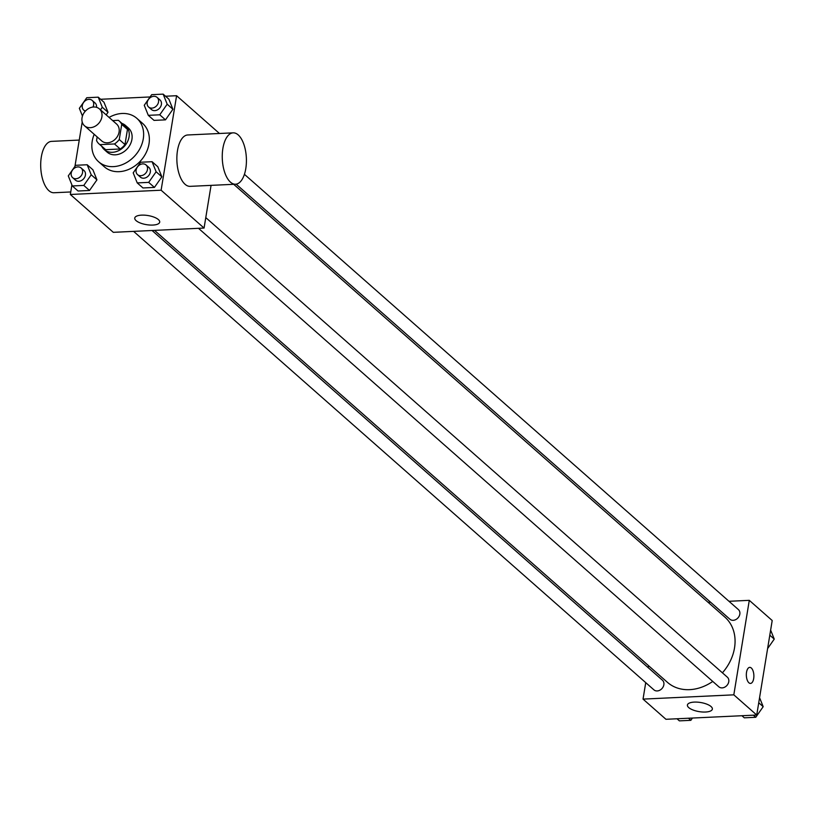 <?xml version="1.0" encoding="UTF-8"?>
<svg xmlns="http://www.w3.org/2000/svg" width="815" height="815" viewBox="0 0 815 815"><rect width="100%" height="100%" fill="white"/><g stroke="black" fill="none" stroke-linecap="round" stroke-linejoin="round"><path stroke-width="1.22" d="M82.04 117.808A11.247 9.057 131.4 0 1 89.13 108.252A11.247 9.057 131.4 0 1 99.399 108.894A11.247 9.057 131.4 0 1 98.758 123.32A11.247 9.057 131.4 0 1 84.526 125.785A11.247 9.057 131.4 0 1 82.04 117.808M99.399 108.894L116.586 124.043A11.247 9.057 131.4 0 1 115.944 138.458A11.247 9.057 131.4 0 1 101.712 140.924L84.526 125.785M119.245 121.017L124.97 126.06A15.271 12.286 131.4 0 1 127.466 129.412L124.98 144.571A15.271 12.286 131.4 0 1 120.223 148.992L105.665 149.675L99.939 144.632L114.487 143.949A15.271 12.286 131.4 0 0 119.255 139.518L121.741 124.369A15.271 12.286 131.4 0 0 119.245 121.017A15.271 12.286 131.4 0 0 118.358 120.325L112.674 120.589M97.158 136.91L96.557 140.588A15.271 12.286 131.4 0 0 99.053 143.939A15.271 12.286 131.4 0 0 99.939 144.632M105.665 149.675A15.271 12.286 131.4 0 1 104.778 148.982L99.053 143.939M101.763 146.323A16.076 12.928 -48.6 0 0 104.249 149.583A16.076 12.928 -48.6 0 0 124.583 146.079A16.076 12.928 -48.6 0 0 125.5 125.469A16.076 12.928 -48.6 0 0 121.955 123.401M125.5 125.469L128.363 127.986A16.076 12.928 131.4 0 1 127.446 148.595A16.076 12.928 131.4 0 1 107.111 152.11L104.249 149.583M120.223 148.992L114.487 143.949M127.466 129.412L121.741 124.369M124.98 144.571L119.255 139.518M109.088 117.431A28.933 23.278 131.4 0 1 136.859 118.348A28.933 23.278 131.4 0 1 135.209 155.441A28.933 23.278 131.4 0 1 98.615 161.757A28.933 23.278 131.4 0 1 92.207 141.25A28.933 23.278 131.4 0 1 94.214 134.312M136.859 118.348L142.594 123.391A28.933 23.278 131.4 0 1 140.934 160.484A28.933 23.278 131.4 0 1 104.34 166.8L98.615 161.757M148.299 115.343L154.025 120.386L165.486 119.856L172.912 109.251L168.878 99.175L163.153 94.133L151.682 94.672L144.255 105.278L148.299 115.343L159.76 114.803L167.187 104.198L163.153 94.133M137.236 182.917L142.961 187.959L154.422 187.419L161.849 176.814L157.815 166.749L152.079 161.706L140.618 162.246L133.191 172.851L137.236 182.917L148.697 182.377L156.123 171.771L152.079 161.706M71.903 184.913L70.335 194.479L161.115 190.211L176.59 95.712L165.526 96.231M150.082 96.954L100.622 99.277M82.213 121.985L74.939 166.403M100.469 109.842L102.283 107.244L108.008 112.297L106.195 114.884L108.008 112.297L103.974 102.232L98.248 97.179L86.777 97.719L79.35 108.324L82.458 116.066M72.331 185.963L78.057 191.005L89.518 190.476L96.944 179.86L92.91 169.795L87.174 164.752L75.713 165.292L68.287 175.897L72.331 185.963L83.792 185.423L91.219 174.817L87.174 164.752M219.469 133.487L176.59 95.712M70.335 194.479L113.295 232.326L204.066 228.057L211.065 185.372M204.066 228.057L161.115 190.211M136.074 220.621A12.643 4.615 9.3 0 1 134.75 218.053A12.643 4.615 9.3 0 1 147.973 215.547A12.643 4.615 9.3 0 1 159.699 222.149A12.643 4.615 9.3 0 1 149.756 225.032A12.643 4.615 9.3 0 1 136.074 220.621M235.535 184.221L190.15 186.35A25.713 12.042 -92.7 0 1 177.487 150.571A25.713 12.042 -92.7 0 1 187.735 134.974L233.131 132.845A25.713 12.042 -92.7 0 1 246.364 157.967A25.713 12.042 -92.7 0 1 235.535 184.221A25.713 12.042 -92.7 0 1 222.882 148.442A25.713 12.042 -92.7 0 1 233.131 132.845M79.249 140.078L51.569 141.372A25.713 12.042 87.3 0 0 40.75 167.625A25.713 12.042 87.3 0 0 53.984 192.748L70.752 191.963M233.701 184.302L724.892 617.118A43.46 34.964 131.4 0 1 722.416 672.823M712.748 681.442A43.46 34.964 131.4 0 1 667.434 682.328L154.534 230.39M133.599 231.368L653.925 689.857A6.428 5.175 -48.6 0 0 659.804 690.224A6.428 5.175 -48.6 0 0 663.858 684.763A6.428 5.175 -48.6 0 0 662.432 680.209L152.059 230.502M244.418 174.318L738.4 609.589A6.428 5.175 131.4 0 1 738.033 617.831A6.428 5.175 131.4 0 1 729.904 619.237L236.136 184.159M205.777 217.595L727.337 677.163A6.428 5.175 131.4 0 1 726.97 685.405A6.428 5.175 131.4 0 1 718.84 686.8L198.503 228.322M645.735 682.634L643.035 699.107L733.816 694.838L749.291 600.339L728.987 601.287M710.517 602.163L708.052 602.275M648.516 665.651L648.19 667.658M643.035 699.107L665.947 719.288L756.727 715.03L772.202 620.521L749.291 600.339M756.727 715.03L733.816 694.838M688.726 707.593A12.643 4.615 9.3 0 1 687.412 705.026A12.643 4.615 9.3 0 1 700.625 702.51A12.643 4.615 9.3 0 1 712.361 709.111A12.643 4.615 9.3 0 1 702.408 711.994A12.643 4.615 9.3 0 1 688.726 707.593M746.53 672.243A8.038 3.759 -92.7 0 1 749.729 667.373A8.038 3.759 -92.7 0 1 753.865 675.227A8.038 3.759 -92.7 0 1 750.483 683.428A8.038 3.759 -92.7 0 1 746.53 672.243M749.729 667.373A8.038 3.759 -92.7 0 1 753.865 675.227A8.038 3.759 -92.7 0 1 750.483 683.428M677.01 718.769L679.394 720.868L690.855 720.328L692.455 718.046M690.855 720.328L688.471 718.229M741.915 715.723L744.299 717.821L755.76 717.282L763.186 706.676L759.57 697.66M763.186 706.676L758.734 702.754M755.76 717.282L753.376 715.183M767.598 648.597L774.25 639.103L770.633 630.087M774.25 639.103L769.798 635.18M81.143 168.012L84.006 170.539A6.428 5.175 131.4 0 1 83.639 178.78A6.428 5.175 131.4 0 1 75.5 180.176L72.637 177.66A6.428 5.175 131.4 0 1 71.221 173.106A6.428 5.175 131.4 0 1 75.265 167.645A6.428 5.175 131.4 0 1 81.143 168.012A6.428 5.175 131.4 0 1 80.767 176.254A6.428 5.175 131.4 0 1 72.637 177.66M78.057 191.005L89.518 190.476L96.944 179.86L91.219 174.817M96.944 179.86L92.91 169.795M89.518 190.476L83.792 185.423M146.048 164.966L148.911 167.483A6.428 5.175 131.4 0 1 148.544 175.724A6.428 5.175 131.4 0 1 140.404 177.13L137.541 174.614A6.428 5.175 131.4 0 1 136.125 170.05A6.428 5.175 131.4 0 1 140.17 164.599A6.428 5.175 131.4 0 1 146.048 164.966A6.428 5.175 131.4 0 1 145.681 173.208A6.428 5.175 131.4 0 1 137.541 174.614M142.961 187.959L154.422 187.419L161.849 176.814L156.123 171.771M161.849 176.814L157.815 166.749M154.422 187.419L148.697 182.377M102.283 107.244L98.248 97.179M85.483 111.023A6.428 5.175 131.4 0 1 83.701 110.086A6.428 5.175 131.4 0 1 82.284 105.532A6.428 5.175 131.4 0 1 86.329 100.072A6.428 5.175 131.4 0 1 92.207 100.439L95.07 102.965A6.428 5.175 131.4 0 1 96.516 107.325M108.008 112.297L103.974 102.232M92.207 100.439A6.428 5.175 131.4 0 1 92.941 107.06M157.112 97.392L159.974 99.919A6.428 5.175 131.4 0 1 159.608 108.161A6.428 5.175 131.4 0 1 151.478 109.556L148.615 107.04A6.428 5.175 131.4 0 1 147.189 102.486A6.428 5.175 131.4 0 1 151.244 97.026A6.428 5.175 131.4 0 1 157.112 97.392A6.428 5.175 131.4 0 1 156.745 105.634A6.428 5.175 131.4 0 1 148.615 107.04M154.025 120.386L165.486 119.856L172.912 109.251L167.187 104.198M172.912 109.251L168.878 99.175M165.486 119.856L159.76 114.803M85.157 111.37L83.701 110.086"/></g></svg>
